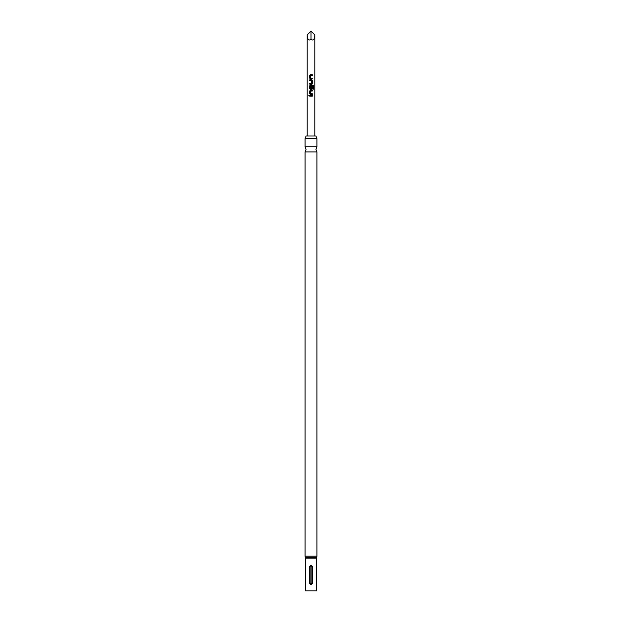 <?xml version="1.0" encoding="UTF-8"?>
<svg xmlns="http://www.w3.org/2000/svg" width="622" height="622" viewBox="0 0 622 622"><rect width="100%" height="100%" fill="white"/><g stroke="black" fill="none" stroke-linecap="round" stroke-linejoin="round"><path stroke-width="0.93" d="M309.398 95.811L308.605 95.811L309.398 95.811M309.328 95.811L308.504 95.811L309.328 95.811M315.945 135.977L306.055 135.977L305.075 138.683L316.925 138.683L315.945 135.977M316.925 146.8L305.075 146.8L306.063 149.35L305.075 151.908L316.925 151.908L315.937 149.35L316.925 146.8L316.925 138.683M305.682 558.836L305.682 590.9L316.318 590.9L316.318 558.836L305.682 558.836L305.379 557.506L316.621 557.506L316.925 556.185L316.925 151.908M311 565.064L312.516 566.58L312.516 583.304L311 584.82L309.484 583.304L309.484 566.58L311 565.064M311 39.248L311 31.1L307.198 34.902C307.439 39.575 308.706 41.021 311 39.248C313.294 41.021 314.561 39.575 314.802 34.902L314.802 135.977M312.283 74.663L310.448 74.663L309.725 75.41L309.725 78.201L310.448 78.947L312.283 78.947L312.283 78.147L310.502 78.1L310.502 75.519L312.283 75.464L312.283 74.663M311.56 79.849L309.725 79.849L309.725 80.65L311.505 80.704L311.505 83.286L309.725 83.34L309.725 84.133L311.56 84.133L312.283 83.387L312.283 80.596L311.56 79.849L312.283 80.596M312.889 85.043L310.448 85.043L309.725 85.782L309.725 88.581L310.448 89.319L311.56 89.319L312.283 88.581L312.283 86.287L311.505 86.287L311.505 88.557L310.502 88.557L310.557 85.922L312.796 85.922L312.843 89.133L313.496 89.133L313.496 85.782L312.889 85.043M312.283 90.229L310.448 90.229L309.725 90.968L309.725 93.766L310.448 94.505L312.283 94.505L312.283 93.712L310.502 93.658L310.502 91.076L312.283 91.022L312.283 90.229M312.283 95.415L309.725 95.415L309.725 96.208L312.283 96.208L312.283 95.415M310.145 583.304C310.712 584.307 311.288 584.307 311.855 583.304L311.855 566.58C311.288 565.577 310.712 565.577 310.145 566.58L310.145 583.304L309.484 583.304M311 31.1L314.802 34.902M312.228 96.208L312.228 95.415M309.779 95.415L309.779 96.208M309.725 93.766L310.471 94.505M309.725 90.968L309.779 93.766M310.471 90.229L309.779 90.968M312.228 91.022L312.228 90.229M312.228 94.505L312.228 93.712M313.395 89.133L313.496 85.782M313.395 85.782L312.812 85.043M310.471 85.043L309.725 85.782M309.779 85.782L309.725 88.581M309.779 88.581L310.471 89.319M311.536 89.319L312.283 88.581M312.228 88.581L312.228 86.287M309.779 79.849L309.779 80.65M312.283 83.387L312.228 80.596M311.536 84.133L312.228 83.387M309.779 83.34L309.779 84.133M309.725 78.201L310.471 78.947M309.725 75.41L309.779 78.201M310.471 74.663L309.779 75.41M312.228 75.464L312.228 74.663M312.228 78.947L312.228 78.147M305.075 151.908L305.075 556.185L316.925 556.185M309.484 566.58L310.145 566.58M311.855 583.304L312.516 583.304M312.516 566.58L311.855 566.58M307.198 34.902L307.198 135.977M305.075 556.185L305.379 557.506M316.318 558.836L316.621 557.506M305.075 146.8L305.075 138.683"/></g></svg>

